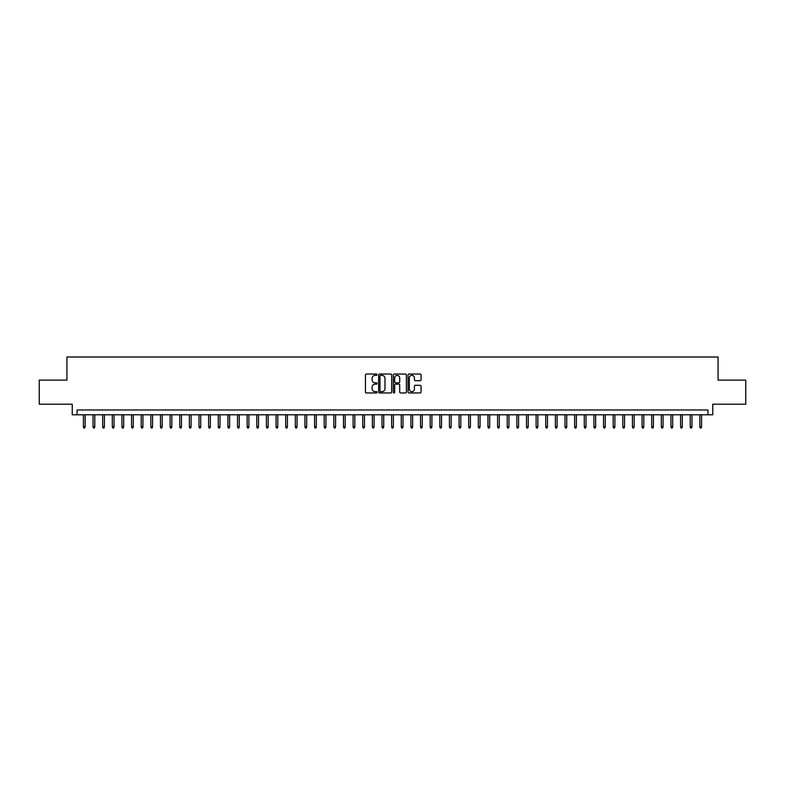 <?xml version="1.0" encoding="UTF-8"?>
<svg xmlns="http://www.w3.org/2000/svg" width="785" height="785" viewBox="0 0 785 785"><rect width="100%" height="100%" fill="white"/><g stroke="black" fill="none" stroke-linecap="round" stroke-linejoin="round"><path stroke-width="1.18" d="M377.085 374.7A0.657 0.657 0 0 0 376.427 374.043L366.379 374.043A0.942 0.942 0 0 0 365.437 374.985L365.437 392A0.942 0.942 0 0 0 366.379 392.951L376.427 392.951A0.657 0.657 0 0 0 377.085 392.284A0.657 0.657 0 0 0 376.427 391.627L375.132 391.627A3.022 3.022 0 0 1 372.1 388.595L372.1 387.182A3.022 3.022 0 0 1 375.132 384.159L376.427 384.159A0.657 0.657 0 0 0 377.085 383.492A0.657 0.657 0 0 0 376.427 382.835L375.132 382.835A3.022 3.022 0 0 1 372.1 379.803L372.1 378.39A3.022 3.022 0 0 1 375.132 375.367L376.427 375.367A0.657 0.657 0 0 0 377.085 374.7M420.132 380.705A0.942 0.942 0 0 0 421.074 379.763L421.074 374.985A0.942 0.942 0 0 0 420.132 374.043L408.975 374.043A0.942 0.942 0 0 0 408.033 374.985L408.033 392A0.942 0.942 0 0 0 408.975 392.951L420.132 392.951A0.942 0.942 0 0 0 421.074 392L421.074 386.24A0.942 0.942 0 0 0 420.132 385.288L415.353 385.288A0.942 0.942 0 0 0 414.411 386.24L414.411 389.095A2.532 2.532 0 0 1 411.88 391.627A2.532 2.532 0 0 1 409.348 389.095L409.348 377.889A2.532 2.532 0 0 1 411.88 375.367A2.532 2.532 0 0 1 414.411 377.889L414.411 379.763A0.942 0.942 0 0 0 415.353 380.705L420.132 380.705M707.942 414.794L712.76 414.794L712.76 404.206L745.75 404.206L745.75 380.126L718.059 380.126L718.059 357.008L66.941 357.008L66.941 380.126L39.25 380.126L39.25 404.206L72.24 404.206L72.24 414.794L707.942 414.794L707.942 409.986L77.058 409.986L77.058 414.794M391.676 374.985A0.942 0.942 0 0 0 390.724 374.043L379.567 374.043A0.942 0.942 0 0 0 378.625 374.985L378.625 392A0.942 0.942 0 0 0 379.567 392.951L390.724 392.951A0.942 0.942 0 0 0 391.676 392L391.676 374.985M394.276 374.043L405.433 374.043A0.942 0.942 0 0 1 406.375 374.985L406.375 392A0.942 0.942 0 0 1 405.433 392.951L400.654 392.951A0.942 0.942 0 0 1 399.712 392L399.712 385.101A0.942 0.942 0 0 0 398.76 384.159L395.601 384.159A0.942 0.942 0 0 0 394.649 385.101L394.649 392.284A0.657 0.657 0 0 1 393.991 392.951A0.657 0.657 0 0 1 393.324 392.284L393.324 374.985A0.942 0.942 0 0 1 394.276 374.043M380.607 375.367A0.657 0.657 0 0 0 379.95 376.025L379.95 390.959A0.657 0.657 0 0 0 380.607 391.627L381.981 391.627A3.022 3.022 0 0 0 385.003 388.595L385.003 378.39A3.022 3.022 0 0 0 381.981 375.367L380.607 375.367M399.712 377.938A2.532 2.532 0 0 0 397.181 375.407A2.532 2.532 0 0 0 394.649 377.938L394.649 381.883A0.942 0.942 0 0 0 395.601 382.835L398.76 382.835A0.942 0.942 0 0 0 399.712 381.883L399.712 377.938M85.143 426.746L84.76 427.992L83.799 427.992L83.416 426.746L85.143 426.746L85.143 414.794M83.416 426.746L83.416 414.794M94.779 426.746L94.396 427.992L93.425 427.992L93.042 426.746L94.779 426.746L94.779 414.794M93.042 426.746L93.042 414.794M104.405 426.746L104.022 427.992L103.061 427.992L102.678 426.746L104.405 426.746L104.405 414.794M102.678 426.746L102.678 414.794M114.041 426.746L113.658 427.992L112.697 427.992L112.304 426.746L114.041 426.746L114.041 414.794M112.304 426.746L112.304 414.794M123.677 426.746L123.284 427.992L122.323 427.992L121.94 426.746L123.677 426.746L123.677 414.794M121.94 426.746L121.94 414.794M133.303 426.746L132.92 427.992L131.958 427.992L131.576 426.746L133.303 426.746L133.303 414.794M131.576 426.746L131.576 414.794M142.939 426.746L142.556 427.992L141.585 427.992L141.202 426.746L142.939 426.746L142.939 414.794M141.202 426.746L141.202 414.794M152.565 426.746L152.182 427.992L151.22 427.992L150.838 426.746L152.565 426.746L152.565 414.794M150.838 426.746L150.838 414.794M162.201 426.746L161.818 427.992L160.856 427.992L160.464 426.746L162.201 426.746L162.201 414.794M160.464 426.746L160.464 414.794M171.837 426.746L171.444 427.992L170.482 427.992L170.1 426.746L171.837 426.746L171.837 414.794M170.1 426.746L170.1 414.794M181.463 426.746L181.08 427.992L180.118 427.992L179.736 426.746L181.463 426.746L181.463 414.794M179.736 426.746L179.736 414.794M191.098 426.746L190.716 427.992L189.744 427.992L189.362 426.746L191.098 426.746L191.098 414.794M189.362 426.746L189.362 414.794M200.725 426.746L200.342 427.992L199.38 427.992L198.998 426.746L200.725 426.746L200.725 414.794M198.998 426.746L198.998 414.794M210.36 426.746L209.978 427.992L209.016 427.992L208.624 426.746L210.36 426.746L210.36 414.794M208.624 426.746L208.624 414.794M219.996 426.746L219.604 427.992L218.642 427.992L218.259 426.746L219.996 426.746L219.996 414.794M218.259 426.746L218.259 414.794M229.622 426.746L229.24 427.992L228.278 427.992L227.895 426.746L229.622 426.746L229.622 414.794M227.895 426.746L227.895 414.794M239.258 426.746L238.875 427.992L237.904 427.992L237.521 426.746L239.258 426.746L239.258 414.794M237.521 426.746L237.521 414.794M248.884 426.746L248.502 427.992L247.54 427.992L247.157 426.746L248.884 426.746L248.884 414.794M247.157 426.746L247.157 414.794M258.52 426.746L258.137 427.992L257.176 427.992L256.783 426.746L258.52 426.746L258.52 414.794M256.783 426.746L256.783 414.794M268.156 426.746L267.763 427.992L266.802 427.992L266.419 426.746L268.156 426.746L268.156 414.794M266.419 426.746L266.419 414.794M277.782 426.746L277.399 427.992L276.438 427.992L276.055 426.746L277.782 426.746L277.782 414.794M276.055 426.746L276.055 414.794M287.418 426.746L287.035 427.992L286.064 427.992L285.681 426.746L287.418 426.746L287.418 414.794M285.681 426.746L285.681 414.794M297.044 426.746L296.661 427.992L295.7 427.992L295.317 426.746L297.044 426.746L297.044 414.794M295.317 426.746L295.317 414.794M306.68 426.746L306.297 427.992L305.336 427.992L304.943 426.746L306.68 426.746L306.68 414.794M304.943 426.746L304.943 414.794M316.316 426.746L315.923 427.992L314.962 427.992L314.579 426.746L316.316 426.746L316.316 414.794M314.579 426.746L314.579 414.794M325.942 426.746L325.559 427.992L324.597 427.992L324.205 426.746L325.942 426.746L325.942 414.794M324.205 426.746L324.205 414.794M335.578 426.746L335.195 427.992L334.224 427.992L333.841 426.746L335.578 426.746L335.578 414.794M333.841 426.746L333.841 414.794M345.204 426.746L344.821 427.992L343.859 427.992L343.477 426.746L345.204 426.746L345.204 414.794M343.477 426.746L343.477 414.794M354.84 426.746L354.457 427.992L353.495 427.992L353.103 426.746L354.84 426.746L354.84 414.794M353.103 426.746L353.103 414.794M364.475 426.746L364.083 427.992L363.121 427.992L362.739 426.746L364.475 426.746L364.475 414.794M362.739 426.746L362.739 414.794M374.102 426.746L373.719 427.992L372.757 427.992L372.365 426.746L374.102 426.746L374.102 414.794M372.365 426.746L372.365 414.794M383.737 426.746L383.345 427.992L382.383 427.992L382.001 426.746L383.737 426.746L383.737 414.794M382.001 426.746L382.001 414.794M393.363 426.746L392.981 427.992L392.019 427.992L391.637 426.746L393.363 426.746L393.363 414.794M391.637 426.746L391.637 414.794M402.999 426.746L402.617 427.992L401.655 427.992L401.263 426.746L402.999 426.746L402.999 414.794M401.263 426.746L401.263 414.794M412.635 426.746L412.243 427.992L411.281 427.992L410.898 426.746L412.635 426.746L412.635 414.794M410.898 426.746L410.898 414.794M422.261 426.746L421.879 427.992L420.917 427.992L420.524 426.746L422.261 426.746L422.261 414.794M420.524 426.746L420.524 414.794M431.897 426.746L431.505 427.992L430.543 427.992L430.16 426.746L431.897 426.746L431.897 414.794M430.16 426.746L430.16 414.794M441.523 426.746L441.141 427.992L440.179 427.992L439.796 426.746L441.523 426.746L441.523 414.794M439.796 426.746L439.796 414.794M451.159 426.746L450.776 427.992L449.805 427.992L449.422 426.746L451.159 426.746L451.159 414.794M449.422 426.746L449.422 414.794M460.795 426.746L460.402 427.992L459.441 427.992L459.058 426.746L460.795 426.746L460.795 414.794M459.058 426.746L459.058 414.794M470.421 426.746L470.038 427.992L469.077 427.992L468.684 426.746L470.421 426.746L470.421 414.794M468.684 426.746L468.684 414.794M480.057 426.746L479.664 427.992L478.703 427.992L478.32 426.746L480.057 426.746L480.057 414.794M478.32 426.746L478.32 414.794M489.683 426.746L489.3 427.992L488.339 427.992L487.956 426.746L489.683 426.746L489.683 414.794M487.956 426.746L487.956 414.794M499.319 426.746L498.936 427.992L497.965 427.992L497.582 426.746L499.319 426.746L499.319 414.794M497.582 426.746L497.582 414.794M508.945 426.746L508.562 427.992L507.601 427.992L507.218 426.746L508.945 426.746L508.945 414.794M507.218 426.746L507.218 414.794M518.581 426.746L518.198 427.992L517.236 427.992L516.844 426.746L518.581 426.746L518.581 414.794M516.844 426.746L516.844 414.794M528.217 426.746L527.824 427.992L526.863 427.992L526.48 426.746L528.217 426.746L528.217 414.794M526.48 426.746L526.48 414.794M537.843 426.746L537.46 427.992L536.498 427.992L536.116 426.746L537.843 426.746L537.843 414.794M536.116 426.746L536.116 414.794M547.479 426.746L547.096 427.992L546.124 427.992L545.742 426.746L547.479 426.746L547.479 414.794M545.742 426.746L545.742 414.794M557.105 426.746L556.722 427.992L555.76 427.992L555.378 426.746L557.105 426.746L557.105 414.794M555.378 426.746L555.378 414.794M566.741 426.746L566.358 427.992L565.396 427.992L565.004 426.746L566.741 426.746L566.741 414.794M565.004 426.746L565.004 414.794M576.376 426.746L575.984 427.992L575.022 427.992L574.64 426.746L576.376 426.746L576.376 414.794M574.64 426.746L574.64 414.794M586.003 426.746L585.62 427.992L584.658 427.992L584.276 426.746L586.003 426.746L586.003 414.794M584.276 426.746L584.276 414.794M595.638 426.746L595.256 427.992L594.284 427.992L593.902 426.746L595.638 426.746L595.638 414.794M593.902 426.746L593.902 414.794M605.264 426.746L604.882 427.992L603.92 427.992L603.537 426.746L605.264 426.746L605.264 414.794M603.537 426.746L603.537 414.794M614.9 426.746L614.518 427.992L613.556 427.992L613.163 426.746L614.9 426.746L614.9 414.794M613.163 426.746L613.163 414.794M624.536 426.746L624.144 427.992L623.182 427.992L622.799 426.746L624.536 426.746L624.536 414.794M622.799 426.746L622.799 414.794M634.162 426.746L633.78 427.992L632.818 427.992L632.435 426.746L634.162 426.746L634.162 414.794M632.435 426.746L632.435 414.794M643.798 426.746L643.415 427.992L642.444 427.992L642.061 426.746L643.798 426.746L643.798 414.794M642.061 426.746L642.061 414.794M653.424 426.746L653.041 427.992L652.08 427.992L651.697 426.746L653.424 426.746L653.424 414.794M651.697 426.746L651.697 414.794M663.06 426.746L662.677 427.992L661.716 427.992L661.323 426.746L663.06 426.746L663.06 414.794M661.323 426.746L661.323 414.794M672.696 426.746L672.303 427.992L671.342 427.992L670.959 426.746L672.696 426.746L672.696 414.794M670.959 426.746L670.959 414.794M682.322 426.746L681.939 427.992L680.978 427.992L680.595 426.746L682.322 426.746L682.322 414.794M680.595 426.746L680.595 414.794M691.958 426.746L691.575 427.992L690.604 427.992L690.221 426.746L691.958 426.746L691.958 414.794M690.221 426.746L690.221 414.794M701.584 426.746L701.201 427.992L700.24 427.992L699.857 426.746L701.584 426.746L701.584 414.794M699.857 426.746L699.857 414.794"/></g></svg>
